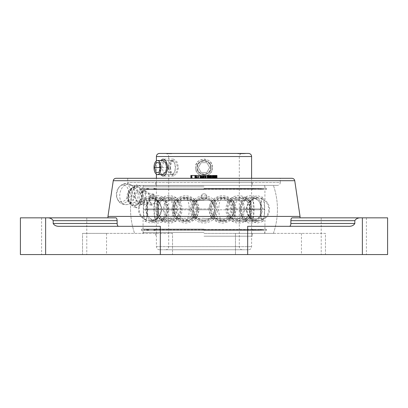 <?xml version="1.0" encoding="UTF-8"?>
<svg xmlns="http://www.w3.org/2000/svg" width="408" height="408" viewBox="0 0 408 408"><rect width="100%" height="100%" fill="white"/><g stroke="black" fill="none" stroke-linecap="round" stroke-linejoin="round"><path stroke-width="0.31" stroke-dasharray="2.04 1.53" d="M321.224 254.561L366.415 254.561L321.224 254.561L321.224 217.841L361.61 217.841C358.295 217.637 356.031 218.581 354.822 220.667L290.863 220.667L290.863 223.492C290.822 225.16 290.358 226.103 289.476 226.312L247.671 226.312L247.671 254.561L20.4 254.561M387.6 254.561L247.671 254.561M86.776 254.561L41.585 254.561L86.776 254.561L86.776 217.841L41.585 217.841L86.776 217.841M325.467 254.561L82.533 254.561L325.467 254.561L325.467 233.376L235.462 233.376L325.467 233.376L325.467 254.561M300.038 216.429L107.962 216.429M292.143 217.841L300.038 217.841M354.822 220.667L354.822 223.492C353.614 225.573 351.349 226.516 348.034 226.312L289.476 226.312M115.857 217.841L46.39 217.841C49.705 217.637 51.969 218.581 53.178 220.667L53.178 223.492C54.386 225.573 56.651 226.516 59.966 226.312L160.329 226.312L118.524 226.312L160.329 226.312L160.329 254.561M118.524 226.312C117.642 226.103 117.178 225.16 117.137 223.492L53.178 223.492M53.178 220.667L117.137 220.667L117.137 223.492M134.946 196.671L136.41 193.173L139.118 192.097L141.54 196.671L139.99 200.149L137.21 201.215L134.946 196.671M291.95 178.296L116.051 178.296M280.265 178.296L127.735 178.296L280.265 178.296L280.265 182.534L127.735 182.534L280.265 182.534A2.825 2.825 0 0 1 277.44 185.359L130.56 185.359L277.44 185.359M199.058 178.296L197.982 178.296L199.058 178.296L199.058 175.471L197.982 175.471L199.058 175.471M203.194 178.296L199.966 178.296L205.413 178.296L201.884 178.296L201.884 175.471L205.413 175.471L199.966 175.471L209.834 175.471L202.587 175.471L209.126 175.471L205.999 175.471L206.111 178.296L202.001 178.296L203.174 178.296L203.174 175.471M209.064 178.296L209.834 178.296L209.064 178.296L209.064 175.471M191.541 178.296L195.774 178.296L191.541 178.296M196.712 178.296L200.619 178.296L196.712 178.296L196.712 175.471L196.345 175.471M204 178.296L209.126 178.296L206.035 178.296L206.117 175.471M209.544 178.296L208.83 178.296M211.13 178.296L211.507 178.296L211.14 178.296L211.14 175.471L207.208 175.471M216.959 175.471L212.772 175.471L213.45 175.471L213.471 178.296L216.959 178.296L212.226 178.296L213.45 178.296L213.45 175.471L216.164 175.471L212.889 175.471L216.271 175.471L212.226 175.471M207.805 178.296L210.911 178.296L207.805 178.296L207.805 175.471L210.911 175.471L207.805 175.471M127.735 178.296L127.735 182.534A2.825 2.825 0 0 0 130.56 185.359M204 185.359L273.406 185.359L204 185.359M204 233.376L273.406 233.376L204 233.376M172.538 233.376L82.533 233.376L172.538 233.376L172.538 254.561L172.538 233.376M82.533 233.376L106.549 233.376L82.533 233.376L82.533 254.561L82.533 233.376M155.922 199.685L154.454 203.179L151.72 204.26L149.333 199.685L150.812 196.182L153.536 195.116L155.922 199.685M198.686 178.296L198.686 175.471M198.354 178.296L198.354 175.471M197.982 178.296L197.982 175.471M200.966 175.471L200.96 178.296L200.966 175.471M203.607 175.471L203.612 178.296L203.607 175.471M209.126 175.471L209.115 178.296L209.126 175.471M195.774 175.471L190.842 175.471M192.178 175.471L195.009 175.471L191.974 175.471L192.178 178.296M200.619 175.471L196.712 175.471M202.001 175.471L202.587 175.471L202.001 175.471L202.001 178.296M211.507 175.471L211.14 175.471M203.903 178.296L203.903 175.471M203.072 178.296L203.072 175.471M202.832 178.296L202.822 175.471M202.475 178.296L202.475 175.471M201.771 178.296L201.771 175.471M201.419 178.296L201.419 175.471M201.073 178.296L201.073 175.471L201.057 178.296M201.093 178.296L201.093 175.471M201.45 178.296L201.45 175.471M201.807 178.296L201.807 175.471M202.516 178.296L202.516 175.471L202.531 178.296M203.102 178.296L203.102 175.471M203.582 178.296L203.582 175.471M204.061 178.296L204.061 175.471M204.311 178.296L204.311 175.471M204.321 178.296L204.321 175.471M204.097 178.296L204.097 175.471M203.638 178.296L203.638 175.471M202.587 178.296L202.587 175.471M201.649 178.296L201.649 175.471M200.461 178.296L200.461 175.471M200.093 178.296L200.093 175.471M199.966 178.296L199.966 175.471M200.67 178.296L200.67 175.471M200.797 178.296L200.797 175.471M201.154 178.296L201.154 175.471M201.629 178.296L201.629 175.471M202.572 178.296L202.572 175.471M203.041 178.296L203.041 175.471M203.388 178.296L203.388 175.471M203.363 178.296L203.363 175.471M203.006 178.296L203.006 175.471M201.822 178.296L201.822 175.471M201.353 178.296L201.353 175.471M200.874 178.296L200.874 175.471M200.394 178.296L200.394 175.471M200.267 178.296L200.267 175.471M200.251 178.296L200.251 175.471M200.359 178.296L200.359 175.471M200.818 178.296L200.818 175.471M201.287 178.296L201.287 175.471M201.751 178.296L201.751 175.471M202.343 178.296L202.343 175.471M202.934 178.296L202.934 175.471M203.408 178.296L203.408 175.471M203.776 178.296L203.776 175.471L203.765 178.296M209.304 178.296L209.304 175.471L209.294 178.296M209.625 178.296L209.625 175.471M209.727 178.296L209.727 175.471L209.732 178.296M209.702 178.296L209.702 175.471M209.569 178.296L209.569 175.471M209.197 178.296L209.197 175.471L209.212 178.296M208.712 178.296L208.712 175.471M208.116 178.296L208.116 175.471M205.295 178.296L205.295 175.471M205.54 178.296L205.54 175.471L205.53 178.296M208.366 178.296L208.366 175.471M208.947 178.296L208.947 175.471M209.401 178.296L209.401 175.471M209.834 178.296L209.834 175.471M209.814 178.296L209.814 175.471L209.809 178.296M209.681 178.296L209.681 175.471M206.213 178.296L206.213 175.471M208.447 178.296L208.447 175.471M206.142 178.296L206.142 175.471M208.376 178.296L208.376 175.471M208.733 178.296L208.733 175.471M208.978 178.296L208.978 175.471M209.024 178.296L209.024 175.471L209.018 178.296M208.799 178.296L208.799 175.471M209.003 178.296L209.003 175.471M208.916 178.296L208.916 175.471M208.692 178.296L208.692 175.471M208.345 178.296L208.345 175.471M206.035 178.296L206.035 175.471M208.269 178.296L208.269 175.471M208.626 178.296L208.626 175.471M208.871 178.296L208.871 175.471M191.571 178.296L191.571 175.471M191.974 178.296L191.974 175.471M197.416 178.296L197.416 175.471M197.095 178.296L197.095 175.471M205.178 178.296L205.178 175.471L205.178 178.296M205.413 178.296L205.413 175.471L205.413 178.296M204.826 178.296L204.826 175.471M204.235 178.296L204.235 175.471M202.118 178.296L202.118 175.471M203.056 178.296L203.056 175.471M203.883 178.296L203.883 175.471M204.352 178.296L204.352 175.471M205.061 178.296L205.061 175.471M205.999 178.296L205.999 175.471L205.999 178.296M205.765 178.296L205.765 175.471M207.29 178.296L207.29 175.471M207.381 178.296L207.381 175.471M207.585 178.296L207.585 175.471M207.912 178.296L207.912 175.471M208.478 178.296L208.478 175.471M209.177 178.296L209.177 175.471M209.885 178.296L209.885 175.471M210.497 178.296L210.497 175.471M210.875 178.296L210.875 175.471M211.283 178.296L211.283 175.471M211.436 178.296L211.436 175.471M207.876 178.296L207.876 175.471M207.861 178.296L207.861 175.471M208.024 178.296L208.024 175.471M208.539 178.296L208.539 175.471M208.906 178.296L208.906 175.471M209.503 178.296L209.503 175.471M210.079 178.296L210.079 175.471M210.421 178.296L210.421 175.471M210.839 178.296L210.839 175.471M210.911 178.296L210.911 175.471M210.859 178.296L210.859 175.471M210.691 178.296L210.691 175.471M210.176 178.296L210.176 175.471M208.636 178.296L208.636 175.471M208.299 178.296L208.299 175.471M213.869 178.296L213.869 175.471M216.194 178.296L216.194 175.471M216.271 178.296L216.271 175.471M212.889 178.296L212.889 175.471M213.139 178.296L213.139 175.471M213.675 178.296L213.675 175.471M214.241 178.296L214.241 175.471M214.945 178.296L214.945 175.471M215.541 178.296L215.541 175.471M216.174 178.296L216.174 175.471L216.164 178.296M216.582 178.296L216.582 175.471M216.893 178.296L216.893 175.471M213.766 178.296L213.766 175.471M214.149 178.296L214.149 175.471M214.634 178.296L214.634 175.471M215.332 178.296L215.332 175.471M215.781 178.296L215.781 175.471M216.102 178.296L216.102 175.471M216.286 178.296L216.286 175.471M216.357 178.296L216.357 175.471M216.327 178.296L216.327 175.471M215.883 178.296L215.883 175.471M215.501 178.296L215.501 175.471M215.021 178.296L215.021 175.471M214.322 178.296L214.322 175.471M20.4 217.841L46.39 217.841M361.61 217.841L362.375 217.841L362.375 254.561M387.6 217.841L362.375 217.841M41.585 217.841L41.585 254.561M366.415 217.841L366.415 254.561M156.672 199.696L154.892 203.934L151.577 205.239L148.68 199.696L150.476 195.447L153.78 194.157L156.672 199.696M134.288 196.681L137.006 202.184L137.578 202.246C140.082 201.914 141.647 200.063 142.275 196.681L139.322 191.128L138.751 191.066C136.333 191.403 134.844 193.275 134.288 196.681M242.74 153.439L242.857 153.724L240.037 153.724L243.933 153.724L242.867 153.724L242.867 153.439L242.74 153.724L242.724 153.439M248.487 153.439L159.513 153.439M244.902 153.724L244.902 153.439L165.587 153.439L245.427 153.439L245.427 153.724M169.08 153.439L166.449 153.439L170.121 153.439L167.316 153.439L169.101 153.439L169.08 153.724L166.449 153.724L169.662 153.724L167.673 153.724L169.101 153.724L169.101 153.439M168.346 153.439L168.05 153.439L168.346 153.724L168.351 153.439M171.345 153.724L168.932 153.724L171.345 153.724L171.345 153.439L168.433 153.439L171.676 153.439L171.462 153.724L168.433 153.724L171.462 153.724M243.571 153.724L243.571 153.439L241.363 153.439L243.933 153.439L243.714 153.724M244.264 153.724L244.264 153.439L243.683 153.439L244.29 153.439L244.29 153.724M241.204 153.439L243.188 153.439L241.204 153.439L241.204 153.724M239.175 153.439L238.614 153.724L241.618 153.724L237.793 153.724L239.175 153.724L239.175 153.439L241.908 153.439L241.664 153.724L239.195 153.724L241.664 153.724M241.143 153.724L241.143 153.439L239.363 153.439L239.363 153.724M238.802 153.724L238.802 153.439L238.399 153.724M238.18 153.439L238.18 153.724L238.088 153.439L238.986 153.439L238.986 153.724L238.996 153.439M238.91 153.439L237.793 153.439L238.91 153.439L238.91 153.724L238.91 153.439M239.629 153.439L240.95 153.439L239.634 153.439L239.634 153.724L239.629 153.439L239.618 153.724M241.618 153.439L241.332 153.724M248.487 249.757L159.513 249.757L248.487 249.757A3.106 3.106 0 0 0 251.593 246.651L251.593 218.295C245.749 214.185 245.749 204.546 251.593 200.44L156.407 200.44L251.593 200.44L251.593 178.296M159.513 249.757A3.106 3.106 0 0 1 156.407 246.651L156.407 218.295C162.251 214.185 162.251 204.546 156.407 200.44L156.407 178.296M156.407 174.231L156.407 160.895M196.936 167.561C196.503 158.452 211.497 158.452 211.064 167.561C211.497 176.674 196.503 176.674 196.936 167.561C196.493 158.452 211.512 158.462 211.064 167.561C211.507 176.674 196.488 176.664 196.936 167.561M204 218.295L156.407 218.295L204 218.295M165.587 249.757L242.413 249.757L165.587 249.757A3.106 3.106 0 0 0 168.693 246.651L168.693 156.544L239.307 156.544L168.693 156.544A3.106 3.106 0 0 0 165.587 153.439M242.413 249.757A3.106 3.106 0 0 1 239.307 246.651L239.307 156.544A3.106 3.106 0 0 1 242.413 153.439L242.393 153.724M162.471 174.593L160.426 172.324L159.706 167.561L160.426 162.797L162.471 160.528M170.508 167.561L171.233 172.553L173.42 174.624L176.072 172.793L177.572 167.561L176.083 162.343L173.42 160.502L171.233 162.573L170.508 167.561M166.622 153.439L166.622 153.724M168.907 153.439L168.907 153.724L168.922 153.439M166.449 153.439L166.449 153.724M167.566 153.724L167.566 153.439L167.566 153.724M171.676 153.724L171.666 153.439L171.676 153.724M243.178 153.724L243.178 153.439M168.535 153.439L168.535 153.724M168.213 153.439L168.213 153.724M168.05 153.439L168.05 153.724L168.05 153.439M167.902 153.439L167.902 153.724M167.719 153.439L167.719 153.724M167.673 153.439L167.673 153.724M167.683 153.439L167.683 153.724M167.805 153.439L167.805 153.724M167.907 153.439L167.907 153.724M168.091 153.439L168.091 153.724M168.285 153.439L168.285 153.724M168.428 153.439L168.428 153.724L168.433 153.439M168.616 153.439L168.616 153.724M168.825 153.439L168.825 153.724L168.83 153.439M169.05 153.439L169.05 153.724M169.381 153.439L169.381 153.724M169.646 153.439L169.646 153.724L169.662 153.439M169.901 153.439L169.906 153.724M170.044 153.439L170.044 153.724M170.121 153.439L170.121 153.724M170.095 153.439L170.095 153.724L170.085 153.439M169.993 153.439L169.993 153.724M169.743 153.439L169.743 153.724L169.764 153.439M169.534 153.439L169.534 153.724M169.228 153.439L169.228 153.724M168.876 153.439L168.876 153.724M168.642 153.439L168.642 153.724M169.014 153.439L169.014 153.724M169.259 153.439L169.259 153.724L169.259 153.439M169.437 153.439L169.437 153.724M169.687 153.439L169.687 153.724M169.509 153.439L169.509 153.724M169.294 153.439L169.294 153.724M168.734 153.439L168.734 153.724M168.56 153.439L168.56 153.724M168.331 153.439L168.331 153.724M168.004 153.439L168.004 153.724M167.77 153.439L167.77 153.724L167.775 153.439M167.392 153.439L167.392 153.724M167.316 153.439L167.316 153.724M167.336 153.439L167.336 153.724M167.413 153.439L167.413 153.724M170.621 153.439L170.621 153.724M170.641 153.439L170.641 153.724L170.636 153.439M170.738 153.439L170.738 153.724M171.039 153.439L171.039 153.724M171.217 153.439L171.217 153.724L171.207 153.439M171.574 153.439L171.574 153.724M171.549 153.439L171.549 153.724M170.722 153.439L170.722 153.724L170.712 153.439M169.483 153.439L169.483 153.724M170.065 153.439L170.065 153.724M170.243 153.439L170.243 153.724M170.437 153.439L170.437 153.724M170.549 153.439L170.549 153.724M168.932 153.439L168.932 153.724M169.585 153.439L169.585 153.724M169.616 153.439L169.616 153.724M170.269 153.439L170.269 153.724M170.325 153.439L170.325 153.724M170.294 153.439L170.294 153.724M170.182 153.439L170.182 153.724M169.738 153.439L169.738 153.724M171.059 153.439L171.059 153.724M170.881 153.439L170.881 153.724M170.559 153.439L170.559 153.724M171.294 153.439L171.294 153.724M171.319 153.439L171.319 153.724M243.015 153.439L243.015 153.724M244.795 153.439L244.795 153.724M242.75 153.439L242.75 153.724L242.765 153.439M242.556 153.439L242.556 153.724L242.556 153.439M242.352 153.439L242.352 153.724L242.357 153.439M242.383 153.439L242.383 153.724M242.449 153.439L242.449 153.724M242.597 153.439L242.597 153.724M242.78 153.439L242.775 153.724M243.081 153.439L243.081 153.724L243.091 153.439M243.346 153.439L243.346 153.724M243.647 153.439L243.647 153.724M245.32 153.439L245.32 153.724M243.545 153.439L243.545 153.724L243.556 153.439M243.296 153.439L243.296 153.724M242.923 153.439L242.923 153.724L242.913 153.439M242.714 153.439L242.719 153.724M243.122 153.439L243.122 153.724M241.791 153.439L241.791 153.724L241.791 153.439M241.919 153.439L241.919 153.724L241.908 153.439M241.531 153.439L241.526 153.724M241.393 153.439L241.393 153.724L241.393 153.439M241.363 153.439L241.363 153.724M241.414 153.439L241.414 153.724M241.771 153.439L241.771 153.724L241.771 153.439M241.964 153.439L241.964 153.724M242.276 153.439L242.276 153.724M242.541 153.439L242.541 153.724L242.541 153.439M242.842 153.439L242.842 153.724M243.683 153.439L243.683 153.724L243.688 153.439M243.943 153.439L243.943 153.724L243.933 153.439M244.122 153.439L244.122 153.724M244.239 153.439L244.239 153.724M244.05 153.439L244.05 153.724M243.887 153.439L243.887 153.724L243.882 153.439M243.382 153.439L243.382 153.724M243.076 153.439L243.061 153.724M243.204 153.439L243.204 153.724L243.188 153.439M243.398 153.439L243.398 153.724M243.902 153.439L243.902 153.724M243.76 153.439L243.76 153.724M242.469 153.439L242.469 153.724M242.26 153.439L242.26 153.724L242.24 153.439M242.082 153.439L242.082 153.724M241.944 153.439L241.944 153.724M241.75 153.439L241.75 153.724M241.72 153.439L241.72 153.724M240.929 153.439L240.929 153.724M241.868 153.439L241.868 153.724M242.036 153.439L242.036 153.724M242.143 153.439L242.143 153.724M242.821 153.439L242.821 153.724M242.888 153.439L242.888 153.724M240.037 153.439L240.037 153.724M240.307 153.439L240.307 153.724M241.006 153.439L241.006 153.724M241.582 153.439L241.582 153.724L241.597 153.439M241.694 153.439L241.694 153.724M241.888 153.439L241.888 153.724L241.893 153.439M241.995 153.439L241.995 153.724M242.969 153.439L242.969 153.724M241.296 153.439L241.296 153.724M240.822 153.439L240.822 153.724M241.816 153.439L241.816 153.724M241.572 153.439L241.572 153.724M241.271 153.439L241.271 153.724M241.026 153.439L241.026 153.724M240.761 153.439L240.761 153.724M240.572 153.439L240.572 153.724M240.281 153.439L240.281 153.724M239.807 153.439L239.807 153.724M239.572 153.439L239.572 153.724L239.578 153.439M239.44 153.439L239.44 153.724L239.44 153.439M239.287 153.439L239.287 153.724M239.216 153.439L239.216 153.724L239.221 153.439M239.195 153.439L239.195 153.724M239.312 153.439L239.312 153.724M239.537 153.439L239.537 153.724M239.833 153.439L239.833 153.724M240.077 153.439L240.077 153.724M240.348 153.439L240.348 153.724M240.531 153.439L240.531 153.724L240.541 153.439M241.102 153.439L241.102 153.724M240.735 153.439L240.735 153.724M240.389 153.439L240.389 153.724M239.96 153.439L239.96 153.724M239.771 153.439L239.771 153.724M239.491 153.439L239.491 153.724M239.511 153.439L239.511 153.724M239.715 153.439L239.726 153.724M240.001 153.439L240.001 153.724M240.368 153.439L240.368 153.724M240.715 153.439L240.715 153.724M239.409 153.439L239.409 153.724L239.43 153.439M240.95 153.439L240.95 153.724M239.879 153.439L239.879 153.724M238.614 153.439L238.614 153.724L238.614 153.439M238.292 153.439L238.303 153.724M238.094 153.439L238.094 153.724L238.088 153.439M237.9 153.439L237.9 153.724M237.793 153.439L237.793 153.724L237.798 153.439M237.905 153.439L237.905 153.724M238.721 153.439L238.721 153.724M238.522 153.439L238.522 153.724M238.349 153.439L238.349 153.724M238.583 153.439L238.583 153.724M204 189.593L141.658 189.593L204 189.593M204 188.18L141.658 188.18L204 188.18M204 200.272L143.07 200.272L204 200.272M204 218.459L264.93 218.459L204 218.459M204 229.138L141.658 229.138L204 229.138M204 230.551L141.658 230.551L204 230.551M204 199.481C207.652 199.67 207.621 193.621 204 193.831A2.825 2.825 0 0 1 206.825 196.656A2.825 2.825 0 0 1 204 199.481C200.359 199.675 200.369 193.627 204 193.831A2.825 2.825 0 0 0 201.175 196.656A2.825 2.825 0 0 0 204 199.481M204 189.312L143.412 189.312L204 189.312M204 189.399L266.2 189.399L204 189.378M204 188.379L266.2 188.379L204 188.379M204 188.945L263.685 188.945L204 188.945M204 188.409L259.712 188.409L204 188.409M204 188.986L251.705 188.986L204 188.986M204 188.776L259.146 188.776L204 188.776M204 229.791L263.685 229.791L204 229.791M204 230.352L266.2 230.352L204 230.352M204 229.337L266.2 229.337L204 229.352M204 229.424L143.412 229.424L204 229.424M204 229.959L259.146 229.959L204 229.959M204 229.75L156.295 229.75L204 229.75M204 230.326L259.712 230.326L204 230.326M246.101 221.498A12.133 6.064 -90 0 1 243.856 220.641A12.133 6.064 -90 0 1 240.031 209.365A12.133 6.064 -90 0 1 243.856 198.094A12.133 6.064 -90 0 1 246.101 197.237A12.133 6.064 90 0 1 252.164 209.365A12.133 6.064 90 0 1 246.101 221.498M246.101 220.029A10.664 5.329 90 0 0 251.43 209.365A10.664 5.329 90 0 0 246.101 198.706A10.664 5.329 -90 0 0 244.29 199.334A10.664 5.329 -90 0 0 240.766 209.365A10.664 5.329 -90 0 0 244.29 219.397A10.664 5.329 -90 0 0 246.101 220.029M257.785 220.641A12.133 6.064 90 0 1 255.541 221.498A12.133 6.064 -90 0 1 249.477 209.365A12.133 6.064 -90 0 1 255.541 197.237A12.133 6.064 90 0 1 257.785 198.094A12.133 6.064 90 0 1 261.61 209.365A12.133 6.064 90 0 1 257.785 220.641C255.745 222.243 253.424 223.064 250.818 223.094C248.217 223.064 245.897 222.243 243.856 220.641M248.559 209.789L248.559 208.942L240.419 208.942L240.419 209.789L248.559 209.789L235.992 209.789C235.039 217.872 230.535 222.304 222.493 223.094C214.445 222.304 209.941 217.872 208.988 209.789L195.743 209.789L198.905 209.789L199.012 208.942C198.059 200.864 193.555 196.427 185.507 195.641C177.465 196.427 172.961 200.864 172.008 208.942L175.384 208.942L175.384 209.789L159.441 209.789L167.581 209.789L167.581 208.942L159.441 208.942L159.441 209.789M252.934 209.789L252.934 208.942L261.145 208.942L261.145 209.789L252.934 209.789L261.145 209.789M255.541 220.029A10.664 5.329 -90 0 1 250.211 209.365A10.664 5.329 -90 0 1 255.541 198.706A10.664 5.329 90 0 1 257.351 199.334A10.664 5.329 90 0 1 260.875 209.365A10.664 5.329 90 0 1 257.351 219.397A10.664 5.329 90 0 1 255.541 220.029M252.934 208.942L254.704 208.942L254.704 209.789M264.012 209.789L264.012 208.942L254.704 208.942M264.012 208.942L261.145 208.942M262.609 221.498A12.133 2.106 -90 0 0 262.849 221.422A12.133 2.106 -90 0 0 264.715 209.365A12.133 2.106 -90 0 0 262.849 197.314A12.133 2.106 -90 0 0 262.609 197.237A12.133 2.106 90 0 0 260.503 209.365A12.133 2.106 90 0 0 262.609 221.498M251.634 197.314A12.133 2.106 90 0 0 249.767 209.365A12.133 2.106 90 0 0 251.634 221.422A12.133 2.106 90 0 0 251.874 221.498A12.133 2.106 -90 0 0 253.98 209.365A12.133 2.106 -90 0 0 251.874 197.237A12.133 2.106 90 0 0 251.634 197.314L257.244 195.641L262.849 197.314M250.354 209.789L250.354 208.942L259.641 208.942L259.641 209.789L245.264 209.789L259.641 209.789M262.609 220.029A10.664 1.851 -90 0 0 262.803 219.973A10.664 1.851 -90 0 0 264.46 209.365A10.664 1.851 -90 0 0 262.803 198.762A10.664 1.851 -90 0 0 262.609 198.706A10.664 1.851 90 0 0 260.758 209.365A10.664 1.851 90 0 0 262.609 220.029M262.803 219.973L257.244 221.513L251.68 219.973A10.664 1.851 90 0 0 251.874 220.029A10.664 1.851 -90 0 0 253.725 209.365A10.664 1.851 -90 0 0 251.874 198.706A10.664 1.851 90 0 0 251.68 198.762L257.244 197.222L262.803 198.762M251.68 219.973A10.664 1.851 90 0 1 250.022 209.365A10.664 1.851 90 0 1 251.68 198.762M250.354 208.942L245.264 208.942L245.264 209.789M251.384 209.789L251.384 208.942L245.264 208.942M251.384 208.942L259.641 208.942M242.255 221.498A12.133 9.292 -90 0 0 249.344 217.209A12.133 9.292 -90 0 0 249.344 201.521A12.133 9.292 -90 0 0 242.255 197.237A12.133 9.292 90 0 0 232.963 209.365A12.133 9.292 90 0 0 242.255 221.498M228.159 201.521A12.133 9.292 90 0 0 228.159 217.209A12.133 9.292 90 0 0 235.248 221.498A12.133 9.292 -90 0 0 244.54 209.365A12.133 9.292 -90 0 0 235.248 197.237A12.133 9.292 90 0 0 228.159 201.521C230.709 197.758 234.238 195.794 238.751 195.641C243.265 195.794 246.794 197.758 249.344 201.521M226.088 209.789L226.088 208.942L232.101 208.942L232.101 209.789L216.515 209.789L216.587 208.942L216.515 209.789L232.101 209.789M242.255 220.029A10.664 8.17 -90 0 0 247.972 216.98A10.664 8.17 -90 0 0 247.972 201.756A10.664 8.17 -90 0 0 242.255 198.706A10.664 8.17 90 0 0 234.085 209.365A10.664 8.17 90 0 0 242.255 220.029M247.972 216.98C245.591 219.912 242.515 221.422 238.751 221.513C234.983 221.422 231.912 219.912 229.526 216.98A10.664 8.17 90 0 0 235.248 220.029A10.664 8.17 -90 0 0 243.413 209.365A10.664 8.17 -90 0 0 235.248 198.706A10.664 8.17 90 0 0 229.526 201.756C231.912 198.824 234.983 197.309 238.751 197.222C242.52 197.309 245.591 198.824 247.972 201.756M229.526 216.98A10.664 8.17 90 0 1 229.526 201.756M232.101 208.942L226.088 208.942M204 221.498A12.133 12.133 0 0 0 216.133 209.365A12.133 12.133 0 0 0 204 197.237A12.133 12.133 0 0 1 216.133 209.365A12.133 12.133 0 0 1 204 221.498A12.133 12.133 0 0 1 191.867 209.365A12.133 12.133 0 0 1 204 197.237A12.133 12.133 0 0 0 191.867 209.365A12.133 12.133 0 0 0 204 221.498M191.485 209.789L191.485 208.942L191.485 209.789L175.899 209.789L191.485 209.789M181.912 208.942L191.485 208.942L175.899 208.942L181.912 208.942L181.912 209.789M204 220.029A10.664 10.664 0 0 0 214.664 209.365A10.664 10.664 0 0 0 204 198.706A10.664 10.664 0 0 0 193.336 209.365A10.664 10.664 0 0 0 204 220.029A10.664 10.664 0 0 0 214.664 209.365A10.664 10.664 0 0 0 204 198.706A10.664 10.664 0 0 0 193.336 209.365A10.664 10.664 0 0 0 204 220.029M175.899 209.789L175.899 208.942M158.656 217.209A12.133 9.292 -90 0 0 165.745 221.498A12.133 9.292 90 0 0 175.037 209.365A12.133 9.292 90 0 0 165.745 197.237A12.133 9.292 -90 0 0 158.656 201.521A12.133 9.292 -90 0 0 158.656 217.209C161.206 220.978 164.735 222.936 169.249 223.094C173.762 222.936 177.291 220.978 179.841 217.209A12.133 9.292 90 0 0 179.841 201.521A12.133 9.292 90 0 0 172.752 197.237A12.133 9.292 -90 0 0 163.46 209.365A12.133 9.292 -90 0 0 172.752 221.498A12.133 9.292 90 0 0 179.841 217.209M162.736 209.789L162.736 208.942L156.616 208.942L156.616 209.789L162.736 209.789L148.359 209.789L156.616 209.789M165.745 220.029A10.664 8.17 90 0 0 173.915 209.365A10.664 8.17 90 0 0 165.745 198.706A10.664 8.17 -90 0 0 160.028 201.756A10.664 8.17 -90 0 0 160.028 216.98A10.664 8.17 -90 0 0 165.745 220.029M172.752 220.029A10.664 8.17 90 0 0 178.475 216.98A10.664 8.17 90 0 0 178.475 201.756A10.664 8.17 90 0 0 172.752 198.706A10.664 8.17 -90 0 0 164.587 209.365A10.664 8.17 -90 0 0 172.752 220.029M162.736 208.942L157.646 208.942L157.646 209.789M148.359 209.789L148.359 208.942L157.646 208.942M148.359 208.942L156.616 208.942M145.151 221.422A12.133 2.106 -90 0 0 145.391 221.498A12.133 2.106 90 0 0 147.497 209.365A12.133 2.106 90 0 0 145.391 197.237A12.133 2.106 -90 0 0 145.151 197.314A12.133 2.106 -90 0 0 143.285 209.365A12.133 2.106 -90 0 0 145.151 221.422L150.756 223.094L156.366 221.422A12.133 2.106 90 0 0 158.233 209.365A12.133 2.106 90 0 0 156.366 197.314A12.133 2.106 90 0 0 156.126 197.237A12.133 2.106 -90 0 0 154.02 209.365A12.133 2.106 -90 0 0 156.126 221.498A12.133 2.106 90 0 0 156.366 221.422M153.296 209.789L153.296 208.942L143.988 208.942L143.988 209.789L155.066 209.789L143.988 209.789M145.391 220.029A10.664 1.851 90 0 0 147.242 209.365A10.664 1.851 90 0 0 145.391 198.706A10.664 1.851 -90 0 0 145.197 198.762A10.664 1.851 -90 0 0 143.54 209.365A10.664 1.851 -90 0 0 145.197 219.973A10.664 1.851 -90 0 0 145.391 220.029M156.126 220.029A10.664 1.851 90 0 0 156.32 219.973A10.664 1.851 90 0 0 157.978 209.365A10.664 1.851 90 0 0 156.32 198.762A10.664 1.851 90 0 0 156.126 198.706A10.664 1.851 -90 0 0 154.275 209.365A10.664 1.851 -90 0 0 156.126 220.029M153.296 208.942L155.066 208.942L155.066 209.789M146.855 209.789L146.855 208.942L155.066 208.942M146.855 208.942L143.988 208.942M152.459 221.498A12.133 6.064 90 0 1 150.215 220.641A12.133 6.064 90 0 1 146.39 209.365A12.133 6.064 90 0 1 150.215 198.094A12.133 6.064 90 0 1 152.459 197.237A12.133 6.064 -90 0 1 158.523 209.365A12.133 6.064 -90 0 1 152.459 221.498M164.144 198.094A12.133 6.064 -90 0 1 167.969 209.365A12.133 6.064 -90 0 1 164.144 220.641A12.133 6.064 -90 0 1 161.899 221.498A12.133 6.064 90 0 1 155.836 209.365A12.133 6.064 90 0 1 161.899 197.237A12.133 6.064 -90 0 1 164.144 198.094C162.104 196.488 159.783 195.672 157.182 195.641C154.576 195.672 152.255 196.488 150.215 198.094M152.459 220.029A10.664 5.329 90 0 1 150.649 219.397A10.664 5.329 90 0 1 147.125 209.365A10.664 5.329 90 0 1 150.649 199.334A10.664 5.329 90 0 1 152.459 198.706A10.664 5.329 -90 0 1 157.789 209.365A10.664 5.329 -90 0 1 152.459 220.029M150.649 219.397C152.602 220.789 154.78 221.493 157.182 221.513C159.579 221.493 161.757 220.789 163.71 219.397A10.664 5.329 -90 0 1 161.899 220.029A10.664 5.329 90 0 1 156.57 209.365A10.664 5.329 90 0 1 161.899 198.706A10.664 5.329 -90 0 1 163.71 199.334C161.757 197.946 159.579 197.243 157.182 197.222C154.78 197.243 152.602 197.946 150.649 199.334M163.71 219.397A10.664 5.329 -90 0 0 167.234 209.365A10.664 5.329 -90 0 0 163.71 199.334M167.581 208.942L175.384 208.942M212.257 209.789L212.257 208.942L195.743 208.942L209.095 208.942L209.095 209.789L199.012 209.789C198.059 217.872 193.555 222.304 185.507 223.094C177.465 222.304 172.961 217.872 172.008 209.789L172.089 208.942L159.441 208.942M167.581 209.789L175.384 209.789M183.646 221.498A12.133 11.399 90 0 1 172.242 209.365A12.133 11.399 90 0 1 183.646 197.237A12.133 11.399 -90 0 1 195.044 209.365A12.133 11.399 -90 0 1 183.646 221.498M187.374 221.498A12.133 11.399 90 0 1 175.976 209.365A12.133 11.399 90 0 1 187.374 197.237A12.133 11.399 -90 0 1 198.773 209.365A12.133 11.399 -90 0 1 187.374 221.498M195.743 208.942L195.743 209.789M183.646 220.029A10.664 10.021 90 0 1 173.624 209.365A10.664 10.021 90 0 1 183.646 198.706A10.664 10.021 -90 0 1 193.662 209.365A10.664 10.021 -90 0 1 183.646 220.029M187.374 220.029A10.664 10.021 90 0 1 177.352 209.365A10.664 10.021 90 0 1 187.374 198.706A10.664 10.021 -90 0 1 197.395 209.365A10.664 10.021 -90 0 1 187.374 220.029M212.257 208.942L208.988 208.942C209.941 200.864 214.445 196.427 222.493 195.641C230.535 196.427 235.039 200.864 235.992 208.942L235.911 209.789L232.616 209.789L232.616 208.942L248.559 208.942M224.354 221.498A12.133 11.399 -90 0 1 212.956 209.365A12.133 11.399 -90 0 1 224.354 197.237A12.133 11.399 90 0 1 235.758 209.365A12.133 11.399 90 0 1 224.354 221.498M220.626 221.498A12.133 11.399 -90 0 1 209.227 209.365A12.133 11.399 -90 0 1 220.626 197.237A12.133 11.399 90 0 1 232.024 209.365A12.133 11.399 90 0 1 220.626 221.498M224.354 220.029A10.664 10.021 -90 0 1 214.338 209.365A10.664 10.021 -90 0 1 224.354 198.706A10.664 10.021 90 0 1 234.376 209.365A10.664 10.021 90 0 1 224.354 220.029M220.626 220.029A10.664 10.021 -90 0 1 210.605 209.365A10.664 10.021 -90 0 1 220.626 198.706A10.664 10.021 90 0 1 230.648 209.365A10.664 10.021 90 0 1 220.626 220.029M232.616 208.942L240.419 208.942M232.616 209.789L240.419 209.789M211.033 167.561A7.033 7.033 0 0 0 204 160.528A7.033 7.033 0 0 0 196.967 167.561A7.033 7.033 0 0 0 204 174.593A7.033 7.033 0 0 0 211.033 167.561A7.033 7.033 0 0 0 204 160.528A7.033 7.033 0 0 0 196.967 167.561A7.033 7.033 0 0 0 204 174.593A7.033 7.033 0 0 0 211.033 167.561M210.467 167.561A6.467 6.467 0 0 0 204 161.094A6.467 6.467 0 0 0 197.533 167.561A6.467 6.467 0 0 0 204 174.032A6.467 6.467 0 0 0 210.467 167.561M201.175 162.67L206.825 162.67L209.651 167.561L206.825 172.457L201.175 172.457L198.349 167.561L201.175 162.67L206.825 162.67L209.651 167.561L206.825 172.457L201.175 172.457L198.349 167.561L201.175 162.67M168.193 167.561A7.033 3.519 90 0 1 171.712 160.528A7.033 3.519 90 0 1 173.742 161.818A7.033 3.519 90 0 1 175.226 167.561A7.033 3.519 90 0 1 173.742 173.303A7.033 3.519 90 0 1 171.712 174.593A7.033 3.519 90 0 1 168.193 167.561M168.963 167.561A6.467 3.233 90 0 1 170.712 161.818A6.467 3.233 90 0 1 174.068 162.282A6.467 3.233 90 0 1 175.435 167.561A6.467 3.233 90 0 1 174.068 172.844A6.467 3.233 90 0 1 170.712 173.308A6.467 3.233 90 0 1 168.963 167.561M163.45 162.67L158.936 162.67L166.275 162.67L163.45 162.67L162.037 167.561L163.45 172.457L166.275 172.457L167.688 167.561L166.275 162.67M162.037 167.561L167.688 167.561M163.45 172.457L166.275 172.457M204 232.529L143.412 232.529L204 232.529M204 236.201L252.44 236.201L204 236.201M204 182.534L252.44 182.534L204 182.534M204 186.206L143.412 186.206L204 186.206M212.476 167.561C213.012 178.49 194.988 178.495 195.524 167.561C196.024 172.706 198.849 175.532 204 176.037C209.151 175.532 211.976 172.706 212.476 167.561C211.976 162.415 209.151 159.594 204 159.089C198.849 159.594 196.024 162.415 195.524 167.561C194.988 156.636 213.012 156.631 212.476 167.561M170.08 167.561L170.87 173.548L173.42 176.037L176.868 173.548L178.551 167.561L176.868 161.578L173.42 159.089L170.87 161.573L170.08 167.561M160.624 174.593L159.202 167.561L160.624 160.528M123.44 184.972A8.476 5.926 101.8 0 0 119.911 186.272A8.476 5.926 101.8 0 0 117.28 198.844A8.476 5.926 101.8 0 0 121.324 201.731A8.476 5.926 101.8 0 0 128.341 193.606A8.476 5.926 101.8 0 0 123.44 184.972M131.034 204.571A9.802 6.854 101.8 0 0 133.997 205.729A9.802 6.854 -78.2 0 0 137.221 204.831A9.802 6.854 101.8 0 0 137.991 204.296L133.809 207.213L130.407 203.975A9.802 6.854 101.8 0 0 131.034 204.571M128.265 196.309A9.802 6.854 101.8 0 0 130.407 203.975L127.633 201.333L128.408 195.182A9.802 6.854 101.8 0 0 128.265 196.309M132.457 187.782A9.802 6.854 101.8 0 0 128.408 195.182L129.045 190.159L133.222 187.246A9.802 6.854 101.8 0 0 132.457 187.782M136.451 186.349A9.802 6.854 101.8 0 0 133.222 187.246L136.634 184.87L140.036 188.108A9.802 6.854 101.8 0 0 139.414 187.512A9.802 6.854 -78.2 0 0 136.451 186.349M140.036 188.108A9.802 6.854 -78.2 0 1 142.178 195.769L142.035 196.901A9.802 6.854 101.8 0 0 142.178 195.769L142.815 190.75L140.036 188.108M142.035 196.901A9.802 6.854 -78.2 0 1 137.991 204.296L141.403 201.919L142.035 196.901M139.602 185.492L145.778 191.367L144.366 202.541L136.772 207.83L130.596 201.955L132.008 190.781L139.602 185.492L136.634 184.87M132.008 190.781L129.045 190.159M145.778 191.367L142.815 190.75M144.366 202.541L141.403 201.919M136.772 207.83L133.809 207.213M130.596 201.955L127.633 201.333M143.157 196.875A7.064 4.942 101.8 0 0 139.633 189.751A7.064 4.942 101.8 0 0 133.217 196.447A7.064 4.942 101.8 0 0 136.741 203.572A7.064 4.942 101.8 0 0 143.157 196.875M149.083 198.115A7.064 4.942 101.8 0 0 145.564 190.99A7.064 4.942 101.8 0 0 139.143 197.691A7.064 4.942 101.8 0 0 142.667 204.816A7.064 4.942 101.8 0 0 149.083 198.115M294.744 180.708L113.256 180.708M235.462 254.561L235.462 233.376L235.462 254.561M45.625 217.841L45.625 254.561M354.822 223.492L290.863 223.492M251.593 156.544L156.407 156.544M156.407 246.651L251.593 246.651L156.407 246.651M239.307 246.651L168.693 246.651L239.307 246.651M169.05 220.58A11.21 7.206 -90 0 0 176.256 209.365A11.21 7.206 -90 0 0 169.05 198.155A11.21 11.21 0 0 0 157.84 209.365A11.21 11.21 0 0 0 169.05 220.58A11.21 11.21 0 0 0 180.26 209.365A11.21 11.21 0 0 0 169.05 198.155M150.45 220.58A11.21 11.041 -90 0 0 161.492 209.365A11.21 11.041 -90 0 0 150.45 198.155A11.21 11.21 0 0 0 139.24 209.365A11.21 11.21 0 0 0 150.45 220.58A11.21 11.21 0 0 0 161.665 209.365A11.21 11.21 0 0 0 150.45 198.155M156.912 220.58A11.21 9.71 90 0 0 166.622 209.365A11.21 9.71 90 0 0 156.912 198.155A11.21 11.21 0 0 0 145.702 209.365A11.21 11.21 0 0 0 156.912 220.58A11.21 11.21 0 0 0 168.121 209.365A11.21 11.21 0 0 0 156.912 198.155M185.405 220.58A11.21 3.835 90 0 0 189.236 209.365A11.21 3.835 90 0 0 185.405 198.155A11.21 11.21 0 0 0 174.191 209.365A11.21 11.21 0 0 0 185.405 220.58A11.21 11.21 0 0 0 196.615 209.365A11.21 11.21 0 0 0 185.405 198.155M222.595 220.58A11.21 3.835 90 0 1 218.764 209.365A11.21 3.835 90 0 1 222.595 198.155A11.21 11.21 0 0 0 211.385 209.365A11.21 11.21 0 0 0 222.595 220.58A11.21 11.21 0 0 0 233.809 209.365A11.21 11.21 0 0 0 222.595 198.155M251.088 220.58A11.21 9.71 90 0 1 241.378 209.365A11.21 9.71 90 0 1 251.088 198.155A11.21 11.21 0 0 0 239.879 209.365A11.21 11.21 0 0 0 251.088 220.58A11.21 11.21 0 0 0 262.298 209.365A11.21 11.21 0 0 0 251.088 198.155M257.55 220.58A11.21 11.041 -90 0 1 246.509 209.365A11.21 11.041 -90 0 1 257.55 198.155A11.21 11.21 0 0 0 246.335 209.365A11.21 11.21 0 0 0 257.55 220.58A11.21 11.21 0 0 0 268.76 209.365A11.21 11.21 0 0 0 257.55 198.155M238.95 220.58A11.21 7.206 -90 0 1 231.744 209.365A11.21 7.206 -90 0 1 238.95 198.155A11.21 11.21 0 0 0 227.74 209.365A11.21 11.21 0 0 0 238.95 220.58A11.21 11.21 0 0 0 250.16 209.365A11.21 11.21 0 0 0 238.95 198.155M124.96 183.977A9.772 6.834 101.8 0 0 120.896 185.477A9.772 6.834 101.8 0 0 117.856 199.966A9.772 6.834 101.8 0 0 122.517 203.291A9.772 6.834 101.8 0 0 130.616 193.928A9.772 6.834 101.8 0 0 124.96 183.977M128.479 184.039A10.429 7.298 101.8 0 0 119.835 194.04A10.429 7.298 101.8 0 0 125.873 204.668A10.429 7.298 101.8 0 0 127.469 204.495A10.429 7.298 101.8 0 0 134.319 195.85A10.429 7.298 101.8 0 0 131.514 185.181A10.429 7.298 101.8 0 0 128.479 184.039M131.662 203.25A7.839 5.482 -78.2 0 1 127.128 195.264A7.839 5.482 -78.2 0 1 133.625 187.751A7.839 5.482 -78.2 0 1 135.905 188.608A7.839 5.482 -78.2 0 1 138.011 196.625A7.839 5.482 -78.2 0 1 132.865 203.123A7.839 5.482 -78.2 0 1 131.662 203.25M133.875 205.153A9.256 6.477 -78.2 0 1 128.52 195.723A9.256 6.477 -78.2 0 1 136.19 186.849A9.256 6.477 -78.2 0 1 141.545 196.279A9.256 6.477 -78.2 0 1 133.875 205.153M273.406 233.376A73.44 73.44 0 0 0 273.406 185.359A73.44 73.44 0 0 1 273.406 233.376M301.451 233.376L301.451 254.561M106.549 233.376L106.549 254.561M134.594 185.359A73.44 73.44 0 0 0 134.594 233.376A73.44 73.44 0 0 1 134.594 185.359M151.72 204.26L137.21 201.215M153.536 195.116L139.123 192.097M151.577 205.239L137.017 202.19M153.78 194.157L139.332 191.128M173.42 174.624L162.782 174.624M173.42 160.502L162.782 160.502M141.658 189.593L141.658 188.18M266.342 189.593L266.342 188.18M143.07 229.138L143.07 218.459C136.935 214.384 136.93 204.352 143.07 200.272L143.07 189.593M143.07 188.18L143.07 185.359M264.93 229.138L264.93 218.459C271.07 214.384 271.065 204.347 264.93 200.272L264.93 189.593M264.93 188.18L264.93 185.359M143.07 233.376L143.07 230.551M264.93 233.376L264.93 230.551M141.658 230.551L141.658 229.138M266.342 230.551L266.342 229.138M204 220.58A11.21 11.21 0 0 0 215.21 209.365A11.21 11.21 0 0 0 204 198.155A11.21 11.21 0 0 0 192.79 209.365A11.21 11.21 0 0 0 204 220.58M266.2 188.379L266.2 189.399M141.8 188.379L141.8 189.399M263.685 188.379L263.685 188.945M144.315 188.379L144.315 188.945M259.712 188.409L261.849 188.945M148.288 188.409L146.151 188.945M254.429 188.776L251.705 189.378L251.705 188.986L253.98 188.409M153.571 188.776L156.295 189.378L156.295 188.986L154.02 188.409M259.146 188.776L261.283 189.312M148.854 188.776L146.717 189.312M263.685 229.791L263.685 230.352M144.315 229.791L144.315 230.352M266.2 229.337L266.2 230.352M141.8 229.337L141.8 230.352M259.146 229.959L261.283 229.424M148.854 229.959L146.717 229.424M253.98 230.326L251.705 229.75L251.705 229.352L254.429 229.959M154.02 230.326L156.295 229.75L156.295 229.352L153.571 229.959M259.712 230.326L261.849 229.791M148.288 230.326L146.151 229.791M257.785 198.094C255.745 196.488 253.424 195.672 250.818 195.641C248.217 195.672 245.897 196.488 243.856 198.094M257.351 219.397C255.398 220.789 253.22 221.493 250.818 221.513C248.421 221.493 246.243 220.789 244.29 219.397M257.351 199.334C255.398 197.946 253.22 197.243 250.818 197.222C248.421 197.243 246.243 197.946 244.29 199.334M262.849 221.422L257.244 223.094L251.634 221.422M249.344 217.209C246.794 220.978 243.265 222.936 238.751 223.094C234.238 222.936 230.709 220.978 228.159 217.209M190.281 208.942C191.286 200.833 195.86 196.396 204 195.641C212.14 196.396 216.714 200.833 217.719 208.942M190.281 209.789C191.286 217.903 195.86 222.34 204 223.094C212.14 222.34 216.714 217.903 217.719 209.789M204 221.513C211.92 221.819 218.28 213.088 215.567 205.657C213.532 200.343 209.676 197.528 204 197.222C198.324 197.528 194.468 200.343 192.433 205.657C189.72 213.088 196.08 221.819 204 221.513M158.656 201.521C161.206 197.758 164.735 195.794 169.249 195.641C173.762 195.794 177.291 197.758 179.841 201.521M160.028 216.98C162.41 219.912 165.485 221.422 169.249 221.513C173.018 221.422 176.088 219.912 178.475 216.98M160.028 201.756C162.41 198.824 165.485 197.309 169.249 197.222C173.018 197.309 176.088 198.824 178.475 201.756M145.151 197.314L150.756 195.641L156.366 197.314M145.197 219.973L150.756 221.513L156.32 219.973M145.197 198.762L150.756 197.222L156.32 198.762M150.215 220.641C152.255 222.243 154.576 223.064 157.182 223.094C159.783 223.064 162.104 222.243 164.144 220.641M185.507 221.513C178.918 220.988 174.935 217.489 173.558 211.007C172.069 206.351 177.036 197.064 185.507 197.222C193.979 197.064 198.951 206.351 197.462 211.007C196.08 217.489 192.097 220.988 185.507 221.513M222.493 221.513C215.903 220.988 211.92 217.489 210.538 211.007C209.049 206.351 214.022 197.064 222.493 197.222C230.964 197.064 235.931 206.351 234.442 211.007C233.065 217.489 229.082 220.988 222.493 221.513M174.068 162.282L173.742 161.818M174.068 172.844L173.742 173.303M163.103 174.593L171.712 174.593M163.103 160.528L171.712 160.528M264.588 232.529L264.588 233.376M143.412 232.529L143.412 233.376M251.624 232.529L251.624 236.201M156.376 232.529L156.376 236.201M252.44 233.376L252.44 236.201M155.56 233.376L155.56 236.201M252.44 182.534L252.44 185.359M155.56 182.534L155.56 185.359M251.624 182.534L251.624 186.206M156.376 182.534L156.376 186.206M264.588 185.359L264.588 186.206M143.412 185.359L143.412 186.206M173.42 176.037L162.782 176.037M173.42 159.089L162.782 159.089M117.28 198.844L117.856 199.966C119.432 202.888 121.829 204.479 125.057 204.75L127.469 204.495L132.07 203.209C131.774 203.434 128.561 202.526 128.576 196.85C129.224 191.52 131.187 188.588 134.462 188.052L135.905 188.608L131.514 185.181L126.806 183.437C124.613 183.386 122.64 184.064 120.896 185.477L119.911 186.272M139.633 189.751L145.564 190.99M136.741 203.572L142.667 204.816"/><path stroke-width="0.61" d="M160.329 254.561L160.329 226.312L59.966 226.312C56.651 226.516 54.386 225.573 53.178 223.492L53.178 220.667C51.969 218.581 49.705 217.637 46.39 217.841L20.4 217.841L20.4 254.561L387.6 254.561L387.6 217.841L361.61 217.841C358.295 217.637 356.031 218.581 354.822 220.667L354.822 223.492C353.614 225.573 351.349 226.516 348.034 226.312L247.671 226.312L247.671 254.561M107.962 217.841L107.962 216.429L300.038 216.429L300.038 217.841L321.224 217.841M289.476 226.312C290.358 226.103 290.822 225.16 290.863 223.492L354.822 223.492M354.822 220.667L290.863 220.667C290.94 218.989 291.363 218.045 292.143 217.841C291.363 218.045 290.94 218.989 290.863 220.667L290.863 223.492M53.178 220.667L117.137 220.667C117.06 218.989 116.637 218.045 115.857 217.841C116.637 218.045 117.06 218.989 117.137 220.667L117.137 223.492C117.178 225.16 117.642 226.103 118.524 226.312M294.744 180.708L113.256 180.708C113.592 179.214 114.526 178.413 116.051 178.296L291.95 178.296C293.474 178.413 294.408 179.214 294.744 180.708L300.038 216.429M206.117 178.296L206.117 175.471L201.884 175.471L201.884 178.296L204 178.296M207.208 178.296L207.208 175.471L208.83 175.471L208.83 178.296L209.544 178.296L209.544 175.471L211.507 175.471L211.507 178.296M190.842 178.296L190.842 175.471L195.774 175.471L195.774 178.296M196.345 178.296L196.345 175.471L200.619 175.471L200.619 178.296M208.83 175.471L209.544 175.471M212.226 178.296L212.226 175.471L216.959 175.471L216.959 178.296M191.541 178.296L191.541 175.471M191.882 178.296L191.882 175.471M195.682 178.296L195.682 175.471M195.009 178.296L195.009 175.471M194.917 178.296L194.917 175.471M200.573 178.296L200.573 175.471M207.279 178.296L207.279 175.471M211.431 178.296L211.431 175.471M211.334 178.296L211.334 175.471M211.13 178.296L211.13 175.471M210.803 178.296L210.803 175.471M210.237 178.296L210.237 175.471M208.218 178.296L208.218 175.471M207.84 178.296L207.84 175.471M207.575 178.296L207.575 175.471M207.437 178.296L207.437 175.471M212.629 178.296L212.629 175.471M216.801 178.296L216.801 175.471M216.515 178.296L216.515 175.471M215.975 178.296L215.975 175.471M215.409 178.296L215.409 175.471M214.71 178.296L214.71 175.471M214.108 178.296L214.108 175.471M213.481 178.296L213.481 175.471M213.068 178.296L213.068 175.471M212.772 178.296L212.772 175.471M292.143 217.841L361.61 217.841M46.39 217.841L115.857 217.841M156.407 160.895L156.407 156.544A3.106 3.106 0 0 1 159.513 153.439L248.487 153.439A3.106 3.106 0 0 1 251.593 156.544L251.593 178.296M245.427 153.439L244.902 153.439M156.407 178.296L156.407 174.231M162.471 160.528L165.505 162.568L166.77 167.561L165.505 172.559L162.471 174.593M161.038 167.561A7.033 3.519 90 0 1 157.524 174.593A7.033 3.519 90 0 1 154.005 167.561A7.033 3.519 90 0 1 157.524 160.528A7.033 3.519 90 0 1 161.038 167.561M158.936 162.67L156.111 162.67L154.698 167.561L156.111 172.457L158.936 172.457L160.349 167.561L158.936 162.67L156.111 162.67M156.111 172.457L158.936 172.457M154.698 167.561L160.349 167.561M160.624 160.528L162.782 159.089C165.388 159.35 167.02 162.175 167.678 167.561C167.025 172.946 165.393 175.772 162.782 176.037L160.624 174.593M362.375 217.841L362.375 254.561M53.178 223.492L117.137 223.492M45.625 217.841L45.625 254.561M156.407 156.544L251.593 156.544M113.256 180.708L107.962 216.429M157.524 174.593L163.103 174.593M157.524 160.528L163.103 160.528"/></g></svg>
